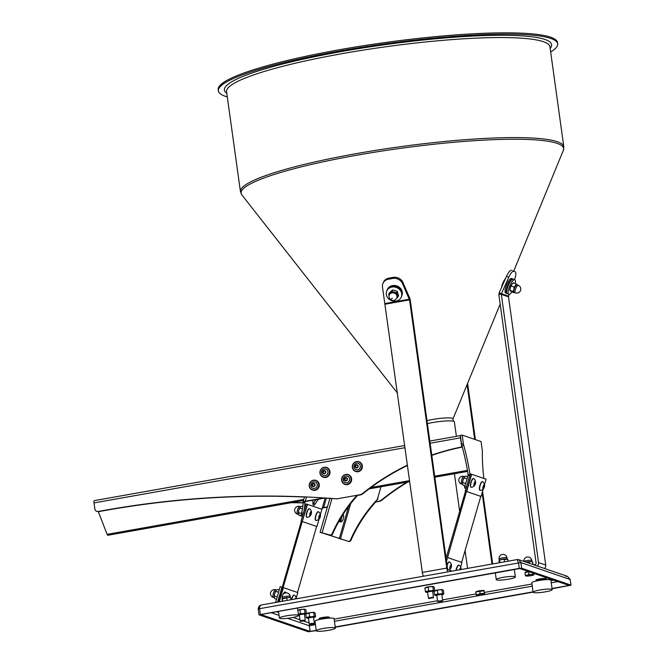<?xml version="1.0" encoding="UTF-8"?>
<svg xmlns="http://www.w3.org/2000/svg" width="665" height="665" viewBox="0 0 665 665"><rect width="100%" height="100%" fill="white"/><g stroke="black" fill="none" stroke-linecap="round" stroke-linejoin="round"><path stroke-width="1" d="M375.891 501.767A137.53 131.379 -71.1 0 0 350.937 540.354A1.928 1.845 108.9 0 1 348.718 541.46L320.231 532.291L329.848 534.984A1.928 1.845 -71.1 0 0 332.068 533.887A137.53 131.379 108.9 0 1 357.038 495.275M348.718 541.46L322.001 532.798L329.848 534.984M332.068 533.887L332.6 534.07A137.53 131.379 108.9 0 1 357.629 495.408M332.6 534.07A1.928 1.845 108.9 0 1 330.389 535.167M348.177 541.268A1.928 1.845 -71.1 0 0 350.397 540.171L350.937 540.354M377.321 500.221L376.781 500.038A137.53 131.379 -71.1 0 0 350.397 540.171M376.781 500.038A3.217 3.067 -71.1 0 0 377.545 498.683L378.086 498.866M380.995 486.772L377.545 498.683M321.76 509.199A12.851 3.799 -74.1 0 1 322.026 508.85L325.135 498.127M312.916 500.188L312.924 503.197A5.785 1.704 105.9 0 0 313.622 505.225A5.785 1.704 105.9 0 0 315.21 503.979L318.269 499.24M304.836 502.549L305.451 501.693L304.279 501.327L302.999 502.424L304.769 502.931A12.851 3.799 -74.1 0 1 303.348 513.297L301.578 512.798A12.851 3.799 105.9 0 0 302.999 502.424L304.429 497.021M302.55 516.032L301.17 515.558L301.17 514.203L302.941 514.702L303.348 513.297M301.17 514.203L301.578 512.798M312.982 504.095A5.785 1.704 105.9 0 0 313.439 503.48L315.9 499.664M305.451 501.693L305.858 501.443L305.326 501.26L323.19 498.085A6.426 6.143 -71.1 0 0 323.872 497.927M304.279 501.327L305.326 501.26L306.565 496.979M324.478 498.085A6.426 6.143 108.9 0 1 323.73 498.268L323.19 498.085M305.858 501.443L323.73 498.268M327.463 506.871L323.032 507.761M323.207 507.777L322.026 508.85M327.371 507.171L324.196 507.727M466.015 488.343L464.669 487.96L464.669 486.605L466.431 486.938M483.879 478.418A68.121 17.805 -100.1 0 1 482.366 451.668A3.217 0.84 79.9 0 0 482.266 450.188L481.061 441.552L462.192 435.085L463.389 443.721A3.217 0.84 79.9 0 0 463.713 445.276L461.876 445.6A68.121 17.805 -100.1 0 1 468.143 474.802L468.118 475.217A68.121 20.116 -74.1 0 1 464.719 486.448M464.669 487.96L465.999 488.418M468.118 475.217L469.889 475.724M461.876 445.6A3.217 0.84 -100.1 0 1 461.552 444.045L463.389 443.721M462.192 435.085L460.355 435.409L461.552 444.045M463.713 445.276A68.121 17.805 -100.1 0 1 469.972 474.477L469.989 474.635M468.143 474.802L470.03 474.494M465.508 491.202L446.398 557.179M275.593 602.465L280.173 586.655L281.943 587.162L277.613 602.108L282.218 587.311L277.945 602.049L301.353 521.285M313.647 503.147A984.541 940.51 -71.1 0 0 312.924 503.122M303.032 502.873A984.541 940.51 -71.1 0 0 291.187 502.715M407.869 482A235.21 224.687 -71.1 0 0 381.926 500.138A6.426 6.143 108.9 0 1 379.1 501.435L375.642 502.05M313.739 503.006A984.541 940.51 -71.1 0 0 312.916 502.981M303.024 502.732A984.541 940.51 -71.1 0 0 292.001 502.574M379.1 501.435L375.052 501.917M378.651 501.277A6.426 6.143 -71.1 0 0 381.469 499.989L381.926 500.138M406.872 482.175A235.21 224.687 -71.1 0 0 381.469 499.989M404.719 445.508L94.28 500.629A2.569 0.673 -100.1 0 0 94.006 502.906L94.837 508.858A3.217 3.067 -71.1 0 0 98.345 511.46A984.541 940.51 108.9 0 1 336.133 498.792A6.426 6.143 -71.1 0 0 337.637 498.717L359.748 494.793A6.426 6.143 -71.1 0 0 362.566 493.505A235.21 224.687 108.9 0 1 407.446 465.118M431.768 455.084A235.21 224.687 108.9 0 1 461.734 446.971L460.463 437.844A2.569 0.673 79.9 0 1 460.446 436.049M98.345 511.46L98.794 511.618A984.541 940.51 108.9 0 1 306.523 497.112M323.489 498.027A984.541 940.51 108.9 0 1 331.976 498.6M98.794 511.618A3.217 3.067 108.9 0 1 97.298 511.51L96.849 511.352M431.809 455.375A235.21 224.687 108.9 0 1 462.183 447.129L462.067 446.273M362.566 493.505L363.015 493.654A235.21 224.687 108.9 0 1 407.487 465.467M363.015 493.654A6.426 6.143 108.9 0 1 360.197 494.951L359.748 494.793M356.781 495.558L360.197 494.951M462.183 447.129L461.734 446.971M98.345 511.668L107.107 534.352A2.569 0.673 79.9 0 0 107.813 535.275L303.406 500.546M447.952 571.867A3.857 1.006 -100.1 0 1 446.764 568.085L409.549 299.873L402.5 283.589A8.354 7.44 -158.1 0 0 392.707 278.46L388.468 279.209A8.354 7.44 -158.1 0 0 382.899 283.539A8.354 7.44 -158.1 0 0 382.5 287.139L422.333 572.415A3.857 1.006 79.9 0 0 423.522 576.206M452.133 571.127L448.019 569.714L447.479 568.326L410.263 300.115A3.857 1.006 79.9 0 0 410.18 299.591L409.515 299.691M382.899 283.539L383.331 282.45A8.354 7.44 21.9 0 1 388.909 278.12L388.468 279.209M392.707 278.46L393.14 277.372L388.909 278.12M393.14 277.372A8.354 7.44 21.9 0 1 402.932 282.5L409.715 298.136L409.283 299.225L385.093 303.523M410.18 299.591L409.715 298.136M467.562 568.384L465.084 550.554M459.656 511.418L454.419 473.738M467.088 384.603L474.685 439.365M482.117 492.881L491.992 564.045M467.603 383.356L475.409 439.615M482.574 491.285L492.657 563.928M544.552 568.509A3.857 3.682 -71.1 0 0 545.732 565.075L508.517 296.864A1.288 1.23 108.9 0 1 508.501 296.69L509.207 294.387M514.519 279.649L514.652 279.283A8.354 2.469 112.2 0 0 515.101 271.694L513.821 271.254A8.354 2.469 112.2 0 0 508.767 277.263L501.443 293.731L499.174 292.808L498.85 294.304A3.857 3.682 -71.1 0 0 498.883 294.836L536.098 563.047A1.288 1.23 108.9 0 1 535.051 564.527L533.663 564.768M508.567 296.174L501.443 293.731L501.31 294.221A1.288 1.23 -71.1 0 0 501.327 294.404L538.542 562.615A3.857 3.682 108.9 0 1 537.362 566.04M512.79 270.755A8.354 2.469 -67.8 0 1 512.831 270.771L515.101 271.694A8.354 2.469 112.2 0 0 515.067 271.677L513.821 271.254M499.174 292.808L506.489 276.341A8.354 2.469 -67.8 0 1 511.543 270.331M498.85 294.304L501.31 294.221M316.274 630.611L308.286 631.75L258.951 614.801L519.29 568.367L518.5 562.698L517.22 559.606L518.75 559.656L517.445 559.556M570.146 579.589L570.994 585.183L552.091 588.741M533.089 592.116L335.268 627.236M570.994 585.183L570.129 579.448L567.428 576.356L565.4 576.131M260.323 614.344L259.541 608.675L258.17 609.123C258.569 606.497 259.683 605.108 261.511 604.967L261.927 604.934C260.198 605.15 259.408 606.397 259.541 608.675L520.87 562.557L518.75 559.656L567.428 576.356L570.204 579.506L520.87 562.557L521.659 568.226L570.911 585.117M521.659 568.226L519.29 568.367M316.232 630.337L310.114 631.426L260.863 614.535L519.831 568.55L569.082 585.449L552.05 588.467M533.056 591.842L335.226 626.97M310.114 631.426L309.333 625.748L315.443 624.668M309.524 624.252L309.333 625.748L287.588 618.292M427.404 423.63A17.032 2.352 -7.9 0 1 432.749 422.533A17.032 2.352 -7.9 0 1 454.378 421.826L456.389 436.331M550.67 52.011A171.262 23.699 172.1 0 0 557.636 43.799L557.461 42.543A171.262 23.699 172.1 0 0 550.595 37.182A171.262 23.699 172.1 0 0 362.009 45.952A171.262 23.699 172.1 0 0 218.187 89.617L218.361 90.881A171.262 23.699 172.1 0 0 225.227 96.242A171.262 23.699 172.1 0 0 227.297 96.882M557.636 43.799A171.262 23.699 172.1 0 0 550.77 38.445A171.262 23.699 172.1 0 0 362.184 47.215A171.262 23.699 172.1 0 0 218.361 90.881M453.314 421.178L452.99 418.8A16.068 2.219 172.1 0 0 452.341 418.302A16.068 2.219 172.1 0 0 426.988 420.646A16.068 2.219 172.1 0 1 452.341 418.302A16.068 2.219 172.1 0 1 452.433 418.335A16.068 2.219 172.1 0 1 452.956 418.983M320.372 514.61L321.926 509.257L306.066 503.904L301.062 521.185M465.217 491.102L470.23 473.821L486.082 479.174L484.536 484.527M296.233 597.926L297.779 592.573L283.107 587.561L278.959 601.867L307.247 504.245L302.243 521.518L316.914 526.539L319.075 519.082M283.398 587.644L279.3 601.808M307.546 504.328L302.243 521.518M302.533 521.609L316.914 526.539M455.99 570.188A2.735 0.806 -74.1 0 1 456.248 569.024A2.735 0.806 -74.1 0 1 456.622 567.976M446.498 561.235L447.562 557.561L461.942 562.49L460.612 567.079M483.239 488.999L481.078 496.456L466.398 491.435L471.41 474.153L447.562 557.561M481.078 496.456L466.697 491.518L471.701 474.245M297.488 592.473L316.623 526.456M480.778 496.373L461.651 562.39M314.977 621.31A9.643 1.33 -7.9 0 1 314.977 621.276A9.643 1.33 -7.9 0 1 314.977 621.251A9.643 1.33 -7.9 0 1 324.445 618.616A9.643 1.33 -7.9 0 1 334.071 618.633A9.643 1.33 -7.9 0 1 334.071 618.658M335.384 628.117A9.643 1.33 -7.9 0 1 325.916 630.744A9.643 1.33 -7.9 0 1 316.291 630.736A9.643 1.33 -7.9 0 1 316.282 630.703A9.643 1.33 -7.9 0 1 325.759 628.076A9.643 1.33 -7.9 0 1 335.384 628.084A9.643 1.33 -7.9 0 1 335.384 628.117M298.535 615.474A9.643 1.33 -7.9 0 1 289.067 618.109A9.643 1.33 -7.9 0 1 279.433 618.101A9.643 1.33 -7.9 0 1 279.433 618.068A9.643 1.33 -7.9 0 1 288.909 615.441A9.643 1.33 -7.9 0 1 298.535 615.449A9.643 1.33 -7.9 0 1 298.535 615.474L297.504 608.026M531.801 582.814A9.643 1.33 -7.9 0 1 531.792 582.781A9.643 1.33 -7.9 0 1 531.792 582.756A9.643 1.33 -7.9 0 1 541.268 580.121A9.643 1.33 -7.9 0 1 550.894 580.129A9.643 1.33 -7.9 0 1 550.894 580.163M552.208 589.622A9.643 1.33 -7.9 0 1 542.731 592.249A9.643 1.33 -7.9 0 1 533.106 592.241A9.643 1.33 -7.9 0 1 533.106 592.207A9.643 1.33 -7.9 0 1 542.582 589.581A9.643 1.33 -7.9 0 1 552.208 589.589A9.643 1.33 -7.9 0 1 552.208 589.622L550.894 580.129M322.949 618.45A5.137 0.715 -7.9 0 1 329.391 618.134A5.137 0.715 -7.9 0 0 322.949 618.45A5.137 0.715 -7.9 0 0 319.341 619.531A5.137 0.715 -7.9 0 1 322.949 618.45M319.275 619.547L319.15 618.641A5.137 0.715 -7.9 0 1 322.808 617.444A5.137 0.715 -7.9 0 1 329.333 617.228L329.458 618.134M539.764 579.955A5.137 0.715 -7.9 0 1 546.214 579.639A5.137 0.715 -7.9 0 0 539.764 579.955A5.137 0.715 -7.9 0 0 536.165 581.035A5.137 0.715 -7.9 0 1 539.764 579.955M536.098 581.044L535.973 580.146A5.137 0.715 -7.9 0 1 539.623 578.949A5.137 0.715 -7.9 0 1 546.156 578.733L546.281 579.631M304.312 613.92L299.383 614.768M304.437 614.427A4.181 0.582 172.1 0 0 304.828 614.327A4.181 0.582 172.1 0 0 305.867 613.911A4.181 0.582 172.1 0 0 305.8 613.629L306.424 613.496L305.933 609.938L305.202 609.34A4.181 0.582 172.1 0 0 302.209 609.348L304.578 609.473L305.077 613.03L302.799 613.637A4.181 0.582 172.1 0 0 298.834 614.335A4.181 0.582 172.1 0 0 298.402 614.477M305.202 609.34A4.181 0.582 -7.9 0 1 305.227 609.348A4.181 0.582 -7.9 0 1 305.235 609.356L304.578 609.473M297.804 610.187A4.181 0.582 -7.9 0 1 298.236 610.054A4.181 0.582 -7.9 0 1 302.209 609.348L299.94 609.946L300.43 613.504L302.799 613.637A4.181 0.582 172.1 0 1 305.8 613.629L305.077 613.03M298.485 615.133A4.181 0.582 172.1 0 0 299.341 615.142M298.394 614.435L300.43 613.504M297.804 610.204L299.94 609.946M306.424 613.496L305.8 613.629M313.481 617.062L308.552 617.91M313.606 617.577A4.181 0.582 172.1 0 0 313.996 617.469A4.181 0.582 172.1 0 0 315.027 617.062A4.181 0.582 172.1 0 0 314.969 616.771L315.592 616.638L315.094 613.08L314.37 612.482A4.181 0.582 172.1 0 0 311.378 612.49L313.747 612.623L314.237 616.172L311.968 616.779A4.181 0.582 172.1 0 0 308.003 617.486A4.181 0.582 172.1 0 0 307.006 618.176A4.181 0.582 172.1 0 0 307.031 618.184A4.181 0.582 172.1 0 0 308.51 618.284M306.274 613.712A4.181 0.582 -7.9 0 1 306.365 613.612A4.181 0.582 -7.9 0 1 307.405 613.197A4.181 0.582 -7.9 0 1 311.378 612.49L309.1 613.097L309.599 616.646L311.968 616.779A4.181 0.582 172.1 0 1 314.969 616.771L314.237 616.172M306.432 613.895L305.809 614.028L306.299 617.586L309.599 616.646M305.809 614.028L309.1 613.097M315.592 616.638L314.969 616.771M314.37 612.482L313.747 612.623M307.031 618.184L306.299 617.586M432.574 591.143L427.645 591.991M432.699 591.659A4.181 0.582 172.1 0 0 433.09 591.559A4.181 0.582 172.1 0 0 434.12 591.143A4.181 0.582 172.1 0 0 434.062 590.852L434.686 590.72L434.187 587.17L433.464 586.572A4.181 0.582 172.1 0 0 430.471 586.572L432.84 586.705L433.331 590.262L431.061 590.861A4.181 0.582 172.1 0 0 427.096 591.567A4.181 0.582 172.1 0 0 426.09 592.257A4.181 0.582 172.1 0 0 426.115 592.266A4.181 0.582 172.1 0 0 427.603 592.365M433.464 586.572A4.181 0.582 -7.9 0 1 433.489 586.58A4.181 0.582 -7.9 0 1 433.497 586.58L432.84 586.705M425.367 587.793A4.181 0.582 -7.9 0 1 425.459 587.694A4.181 0.582 -7.9 0 1 426.498 587.278A4.181 0.582 -7.9 0 1 430.471 586.572L428.194 587.178L428.692 590.728L431.061 590.861A4.181 0.582 172.1 0 1 434.062 590.852L433.331 590.262M425.525 587.976L424.902 588.109L425.392 591.667L428.692 590.728M424.902 588.109L428.194 587.178M434.686 590.72L434.062 590.852M426.09 592.257L425.392 591.667M441.743 594.286L436.814 595.142M441.868 594.801A4.181 0.582 172.1 0 0 442.25 594.701A4.181 0.582 172.1 0 0 443.289 594.286A4.181 0.582 172.1 0 0 443.231 594.003L443.854 593.862L443.356 590.312L442.632 589.714A4.181 0.582 -7.9 0 1 442.657 589.722A4.181 0.582 172.1 0 0 439.632 589.722L442.009 589.847L442.499 593.404L440.23 594.003A4.181 0.582 172.1 0 0 436.257 594.71A4.181 0.582 172.1 0 0 435.259 595.399A4.181 0.582 172.1 0 0 435.284 595.408A4.181 0.582 172.1 0 0 436.772 595.508M442.009 589.847L442.632 589.714A4.181 0.582 -7.9 0 1 442.666 589.722M434.536 590.936A4.181 0.582 -7.9 0 1 434.627 590.836A4.181 0.582 -7.9 0 1 435.666 590.42A4.181 0.582 -7.9 0 1 439.632 589.722L437.362 590.321L437.861 593.878L440.23 594.003A4.181 0.582 172.1 0 1 443.231 594.003L442.499 593.404M434.694 591.119L434.07 591.26L434.561 594.809L437.861 593.878M434.07 591.26L437.362 590.321M443.854 593.862L443.231 594.003M435.284 595.408L434.561 594.809M505.757 293.082A7.872 2.328 -67.8 0 1 505.724 293.066A7.872 2.328 -67.8 0 1 506.514 284.961A7.872 2.328 -67.8 0 1 511.626 278.477A7.872 2.328 -67.8 0 1 511.668 278.485A7.872 2.328 -67.8 0 1 511.701 278.502M401.926 290.746A7.872 7.007 21.9 0 1 401.918 295.493L401.702 296.041A7.872 7.007 21.9 0 1 401.643 296.174L401.702 296.041A7.872 7.007 21.9 0 0 401.71 291.295A7.872 7.007 21.9 0 0 394.412 286A7.872 7.007 21.9 0 0 387.088 290.181L387.304 289.632A7.872 7.007 21.9 0 1 394.628 285.46A7.872 7.007 21.9 0 1 401.926 290.746M476.015 591.908A4.181 0.582 -7.9 0 1 475.999 591.867A4.181 0.582 -7.9 0 1 479.889 590.736A4.181 0.582 -7.9 0 1 484.253 590.67A4.181 0.582 -7.9 0 1 484.27 590.711A4.181 0.582 -7.9 0 1 484.261 590.761M476.198 594.577L476.481 595.25A4.181 0.582 -7.9 0 1 478.185 594.485L476.198 594.577L475.832 591.983L484.07 590.744L484.719 594.011A4.181 0.582 -7.9 0 1 484.627 594.211A4.181 0.582 -7.9 0 1 483.006 594.776A4.181 0.582 -7.9 0 1 478.883 595.391A4.181 0.582 172.1 0 1 476.597 595.325L476.539 595.3M482.308 593.87A4.181 0.582 -7.9 0 1 484.719 594.011L484.428 593.346L480.08 593.654L478.185 594.485A4.181 0.582 -7.9 0 1 482.308 593.87M484.07 590.744L484.428 593.346M479.723 591.06L480.08 593.654M515.358 576.979A9.643 1.33 -7.9 0 1 505.882 579.614A9.643 1.33 -7.9 0 1 496.256 579.597A9.643 1.33 -7.9 0 1 496.256 579.572A9.643 1.33 -7.9 0 1 505.724 576.937A9.643 1.33 -7.9 0 1 515.35 576.954A9.643 1.33 -7.9 0 1 515.358 576.979M525.234 572.607L525.217 572.507A4.181 0.582 -7.9 0 1 528.392 571.493M528.625 571.75L528.991 574.344L531.277 574.527A4.181 0.582 -7.9 0 1 533.904 574.618L533.463 573.978L531.277 574.527A4.181 0.582 172.1 0 0 527.195 575.175L525.3 575.275L524.934 572.681L529.041 571.717M534.095 573.446L533.904 574.618A4.181 0.582 -7.9 0 1 533.854 574.851A4.181 0.582 -7.9 0 1 532.449 575.366A4.181 0.582 -7.9 0 1 528.367 576.015A4.181 0.582 -7.9 0 1 525.824 575.965A4.181 0.582 -7.9 0 1 525.741 575.923A4.181 0.582 -7.9 0 1 527.195 575.175L528.991 574.344M525.3 575.275L525.741 575.923M533.355 573.188L533.463 573.978M341.311 518.791A3.234 0.956 -74.1 0 1 343.514 515.55A3.234 0.956 -74.1 0 1 343.473 518.052A3.234 0.956 -74.1 0 1 341.835 521.468A3.234 0.956 -74.1 0 1 341.311 518.791M341.835 521.468L341.153 521.884A3.857 1.139 -74.1 0 1 340.763 521.975A3.857 1.139 -74.1 0 1 340.538 518.7A3.857 1.139 -74.1 0 1 340.58 518.509M342.982 514.602A3.857 1.139 -74.1 0 1 343.165 514.835L343.514 515.55M514.311 292.409A4.181 1.23 -67.8 0 1 513.779 292.301A4.181 1.23 -67.8 0 1 513.887 289.491L512.939 291.544L509.905 290.306A4.181 1.23 -67.8 0 1 509.88 290.073A4.181 1.23 -67.8 0 1 510.196 287.987A4.181 1.23 -67.8 0 1 511.934 284.246A4.181 1.23 -67.8 0 1 512.54 283.539A4.181 1.23 -67.8 0 1 512.599 283.481M517.428 285.302L516.422 284.055L514.178 287.172L513.887 289.491A4.181 1.23 -67.8 0 1 515.633 285.75A4.181 1.23 -67.8 0 1 517.254 284.82A4.181 1.23 -67.8 0 1 517.345 284.969M512.939 291.544L513.954 292.791L514.394 292.442M516.422 284.055L513.388 282.816L511.934 284.246L511.144 285.933L514.178 287.172M513.954 292.791L510.08 290.796L510.196 287.987L511.144 285.933M510.08 290.796L509.905 290.306M401.494 292.733A7.872 7.007 -158.1 0 0 394.303 286.981A7.872 7.007 -158.1 0 0 386.706 291.129A7.872 7.007 -158.1 0 0 386.531 295.393A7.872 7.007 -158.1 0 0 393.722 301.145A7.872 7.007 -158.1 0 0 401.319 296.989A7.872 7.007 -158.1 0 0 401.494 292.733M401.319 296.989L401.585 296.316A7.872 7.007 -158.1 0 0 401.76 292.051A7.872 7.007 -158.1 0 0 394.569 286.299A7.872 7.007 -158.1 0 0 386.972 290.455L386.706 291.129M515.284 283.598A7.872 2.328 112.2 0 0 515.417 282.766A7.872 2.328 112.2 0 0 514.793 279.766A7.872 2.328 112.2 0 0 511.044 283.315A7.872 2.328 112.2 0 0 508.226 291.337A7.872 2.328 112.2 0 0 508.85 294.346A7.872 2.328 112.2 0 0 511.884 291.952M514.793 279.766L513.372 279.184A7.872 2.328 112.2 0 0 509.623 282.741A7.872 2.328 112.2 0 0 506.805 290.763A7.872 2.328 112.2 0 0 507.428 293.764L508.85 294.346M389.191 295.351A4.181 3.716 21.9 0 1 390.313 293.007A4.181 3.716 21.9 0 1 394.262 292.234A4.181 3.716 21.9 0 1 397.246 295.052A4.181 3.716 21.9 0 1 396.598 298.327M396.282 298.643L397.986 297.031L396.639 292.75L392.018 291.395L388.742 294.312L389.1 295.742M388.742 294.312L389.324 292.858L392.599 289.94L394.968 290.464L397.221 291.303L398.568 295.576L397.986 297.031M392.018 291.395L392.599 289.94M396.639 292.75L397.221 291.303M346.041 480.704L344.719 480.196L344.52 478.733L345.642 477.794L346.964 478.301L347.163 479.756L346.041 480.704L345.093 480.321L344.994 479.59A1.288 1.23 -71.1 0 0 346.108 480.654M345.31 482.632A3.375 3.225 -71.1 0 0 349.64 478.883A3.375 3.225 -71.1 0 0 347.529 476.265A3.375 3.225 -71.1 0 0 347.496 476.248M345.908 476.115A3.375 3.225 -71.1 0 0 345.276 482.624A3.375 3.225 -71.1 0 0 349.574 478.858A3.375 3.225 -71.1 0 0 345.908 476.115M345.617 477.595A1.687 1.613 -71.1 0 0 344.237 479.531A1.687 1.613 -71.1 0 0 346.074 480.903A1.687 1.613 -71.1 0 0 347.446 478.966A1.687 1.613 -71.1 0 0 345.617 477.595M344.894 478.867L345.451 478.393A1.288 1.23 -71.1 0 0 344.994 479.59L344.52 478.733M346.498 478.127A1.288 1.23 -71.1 0 0 345.451 478.393L346 477.936M356.773 467.819L355.451 467.304L355.251 465.849L356.365 464.91L357.695 465.417L357.895 466.872L356.773 467.819L355.825 467.437L355.725 466.705A1.288 1.23 -71.1 0 0 356.831 467.769M356.033 469.748A3.375 3.225 -71.1 0 0 360.372 465.999A3.375 3.225 -71.1 0 0 358.227 463.364M356.64 463.231A3.375 3.225 -71.1 0 0 355.999 469.731A3.375 3.225 -71.1 0 0 360.305 465.974A3.375 3.225 -71.1 0 0 356.64 463.231M356.34 464.71A1.687 1.613 -71.1 0 0 354.969 466.647A1.687 1.613 -71.1 0 0 356.797 468.019A1.687 1.613 -71.1 0 0 358.177 466.082A1.687 1.613 -71.1 0 0 356.34 464.71M355.625 465.982L356.182 465.508A1.288 1.23 -71.1 0 0 355.725 466.705L355.251 465.849M357.221 465.234A1.288 1.23 -71.1 0 0 356.182 465.508L356.731 465.043M313.672 486.456L312.351 485.94L312.151 484.486L313.273 483.538L314.595 484.054L314.794 485.508L313.672 486.456L312.725 486.065L312.625 485.342A1.288 1.23 -71.1 0 0 313.739 486.398M312.941 488.376A3.375 3.225 -71.1 0 0 317.272 484.627A3.375 3.225 -71.1 0 0 315.127 482M313.539 481.867A3.375 3.225 -71.1 0 0 312.899 488.368A3.375 3.225 -71.1 0 0 317.205 484.61A3.375 3.225 -71.1 0 0 313.539 481.867M313.24 483.339A1.687 1.613 -71.1 0 0 311.868 485.284A1.687 1.613 -71.1 0 0 313.705 486.647A1.687 1.613 -71.1 0 0 315.077 484.71A1.687 1.613 -71.1 0 0 313.24 483.339M312.525 484.61L313.082 484.137A1.288 1.23 -71.1 0 0 312.625 485.342L312.151 484.486M314.121 483.871A1.288 1.23 -71.1 0 0 313.082 484.137L313.631 483.679M324.404 473.563L323.082 473.056L322.874 471.601L323.996 470.654L325.318 471.161L325.526 472.624L324.404 473.563L323.456 473.181L323.356 472.458A1.288 1.23 -71.1 0 0 324.462 473.513M323.697 475.508L323.631 475.483A3.375 3.225 -71.1 0 0 327.928 471.718A3.375 3.225 -71.1 0 0 324.262 468.983A3.375 3.225 -71.1 0 0 323.631 475.483A3.375 3.225 -71.1 0 0 328.003 471.743A3.375 3.225 -71.1 0 0 325.892 469.124A3.375 3.225 -71.1 0 0 325.858 469.108M323.971 470.454A1.687 1.613 -71.1 0 0 322.6 472.391A1.687 1.613 -71.1 0 0 324.429 473.763A1.687 1.613 -71.1 0 0 325.8 471.826A1.687 1.613 -71.1 0 0 323.971 470.454M323.248 471.726L323.813 471.252A1.288 1.23 -71.1 0 0 323.356 472.458L322.874 471.601M324.853 470.986A1.288 1.23 -71.1 0 0 323.813 471.252L324.362 470.795M290.206 596.33A4.015 4.015 0 0 0 284.911 593.089A4.015 4.015 0 0 0 282.243 597.436A4.015 0.557 172.1 0 1 282.916 597.02A4.015 0.557 172.1 0 1 288.435 596.114A4.015 0.557 172.1 0 1 290.206 596.33L290.381 597.594A4.181 0.582 172.1 0 0 288.718 597.502A4.181 0.582 172.1 0 0 284.587 598.026A4.181 0.582 172.1 0 0 282.384 598.716A4.181 0.582 172.1 0 0 282.351 598.749L282.384 598.716M282.425 601.251L282.293 598.824L288.718 597.502L290.555 597.777M282.293 598.824L282.825 601.185M290.755 597.785L291.029 599.73M286.781 597.951L287.13 600.42M507.727 559.298L507.237 559.107A4.181 0.582 172.1 0 0 505.957 558.999A4.181 0.582 172.1 0 0 501.892 559.44A4.181 0.582 172.1 0 0 499.207 560.221A4.181 0.582 172.1 0 0 499.207 560.229L499.207 560.229M499.024 562.798L499.182 560.246L501.892 559.44L507.811 559.34L507.304 559.365L507.811 559.34L508.068 561.194M499.182 560.246L499.681 560.221L500.022 562.623M504.203 559.39L504.536 561.817M449.74 562.141A4.497 1.33 105.9 0 0 449.615 562.008A4.497 1.33 105.9 0 0 449.498 561.942A4.497 1.33 105.9 0 0 449.482 561.942A4.497 1.33 105.9 0 0 447.088 565.499M449.997 569.099A2.253 0.665 105.9 0 0 450.488 568.808A2.253 0.665 105.9 0 0 451.493 565.283A2.253 0.665 105.9 0 0 451.244 564.785A2.253 0.665 105.9 0 0 449.989 566.721A2.253 0.665 105.9 0 0 449.997 569.099M449.914 567.677L451.136 565.159L450.812 567.985L450.105 568.725L449.914 567.677M449.365 561.925A4.497 1.33 105.9 0 0 449.257 561.875A4.497 1.33 105.9 0 0 447.013 564.984M450.413 565.948L451.327 566.206M449.922 567.735L450.812 567.985M458.883 565.159A4.497 1.33 105.9 0 0 458.775 565.109A4.497 1.33 105.9 0 0 456.281 569.007A4.497 1.33 105.9 0 0 455.941 570.445M459.257 565.375A4.497 1.33 105.9 0 0 459.133 565.242A4.497 1.33 105.9 0 0 459.016 565.175A4.497 1.33 105.9 0 0 456.506 569.065A4.497 1.33 105.9 0 0 456.19 570.404M460.961 569.556A2.253 0.665 105.9 0 0 461.011 568.517A2.253 0.665 105.9 0 0 460.762 568.018A2.253 0.665 105.9 0 0 459.557 569.805M459.764 569.772L460.654 568.392L460.803 569.581M459.931 569.182L460.845 569.439M482.491 481.684A4.497 1.33 105.9 0 0 482.383 481.635A4.497 1.33 105.9 0 0 479.897 485.533A4.497 1.33 105.9 0 0 479.922 490.288A4.497 1.33 105.9 0 0 480.039 490.305M482.873 481.901A4.497 1.33 105.9 0 0 482.748 481.768A4.497 1.33 105.9 0 0 482.632 481.709A4.497 1.33 105.9 0 0 480.122 485.591A4.497 1.33 105.9 0 0 480.122 490.346A4.497 1.33 105.9 0 0 480.147 490.354A4.497 1.33 105.9 0 0 480.296 490.371A4.497 1.33 105.9 0 0 480.537 490.296M483.123 488.866A2.253 0.665 105.9 0 0 483.621 488.567A2.253 0.665 105.9 0 0 484.627 485.051A2.253 0.665 105.9 0 0 484.378 484.544A2.253 0.665 105.9 0 0 483.123 486.489A2.253 0.665 105.9 0 0 483.123 488.866M483.048 487.437L484.27 484.918L483.945 487.744L483.239 488.484L483.048 487.437M483.546 485.708L484.461 485.965M483.056 487.495L483.945 487.744M473.505 478.601A4.497 1.33 105.9 0 0 473.397 478.551A4.497 1.33 105.9 0 0 470.903 482.449A4.497 1.33 105.9 0 0 470.936 487.204A4.497 1.33 105.9 0 0 471.053 487.221M473.887 478.817A4.497 1.33 105.9 0 0 473.754 478.684A4.497 1.33 105.9 0 0 473.638 478.625A4.497 1.33 105.9 0 0 473.621 478.617A4.497 1.33 105.9 0 0 471.128 482.516A4.497 1.33 105.9 0 0 471.136 487.262A4.497 1.33 105.9 0 0 471.161 487.27A4.497 1.33 105.9 0 0 471.31 487.287A4.497 1.33 105.9 0 0 471.543 487.212M474.137 485.783A2.253 0.665 105.9 0 0 474.635 485.483A2.253 0.665 105.9 0 0 475.633 481.967A2.253 0.665 105.9 0 0 475.392 481.46A2.253 0.665 105.9 0 0 474.137 483.405A2.253 0.665 105.9 0 0 474.137 485.783M474.054 484.361L475.284 481.842L474.951 484.669L474.245 485.4L474.054 484.361M474.561 482.624L475.475 482.881M474.07 484.411L474.951 484.669M464.918 485.832L463.131 485.325L462.541 483.871L462.965 480.196L464.469 477.013A4.181 1.23 105.9 0 0 464.469 477.021A4.181 1.23 105.9 0 0 462.965 480.196A4.181 1.23 105.9 0 0 462.532 483.804A4.181 1.23 105.9 0 0 462.541 483.871L462.532 483.804M464.561 476.921L465.816 476.057L467.736 476.606M463.979 477.977L467.088 478.858M462.64 482.607L465.675 483.472M352.525 467.387A4.888 4.663 -71.1 0 0 357.828 471.36A4.888 4.663 -71.1 0 0 361.81 465.741A4.888 4.663 -71.1 0 0 356.498 461.776A4.888 4.663 -71.1 0 0 352.525 467.387M362.126 465.724A5.137 4.913 108.9 0 1 355.567 471.452A5.137 4.913 108.9 0 1 352.35 467.462A5.137 4.913 108.9 0 1 358.901 461.726A5.137 4.913 108.9 0 1 362.126 465.724M359.009 461.768A5.137 4.913 108.9 0 1 362.342 465.799A5.137 4.913 108.9 0 1 355.675 471.493M341.793 480.28A4.888 4.663 -71.1 0 0 347.105 484.245A4.888 4.663 -71.1 0 0 351.078 478.625A4.888 4.663 -71.1 0 0 345.775 474.66A4.888 4.663 -71.1 0 0 341.793 480.28M351.394 478.609A5.137 4.913 108.9 0 1 344.844 484.336A5.137 4.913 108.9 0 1 341.619 480.346A5.137 4.913 108.9 0 1 348.177 474.611A5.137 4.913 108.9 0 1 351.394 478.609M348.285 474.652A5.137 4.913 108.9 0 1 351.61 478.684A5.137 4.913 108.9 0 1 344.952 484.378M282.425 598.7L282.243 597.436A4.497 1.33 105.9 0 0 282.284 600.271M282.359 598.242A4.497 1.33 105.9 0 0 282.317 598.774M285.584 592.224A4.497 1.33 105.9 0 0 285.451 592.091A4.497 1.33 105.9 0 0 285.335 592.025A4.497 1.33 105.9 0 0 285.318 592.025A4.497 1.33 105.9 0 0 283.614 593.828M285.202 592.008A4.497 1.33 105.9 0 0 285.094 591.958A4.497 1.33 105.9 0 0 283.149 594.294M294.188 595.092A4.497 1.33 105.9 0 0 294.08 595.042A4.497 1.33 105.9 0 0 291.594 598.932A4.497 1.33 105.9 0 0 291.403 599.664M294.57 595.308A4.497 1.33 105.9 0 0 294.445 595.175A4.497 1.33 105.9 0 0 294.329 595.109A4.497 1.33 105.9 0 0 294.304 595.109A4.497 1.33 105.9 0 0 291.819 598.999A4.497 1.33 105.9 0 0 291.652 599.614M296.332 598.783A2.253 0.665 105.9 0 0 296.324 598.45A2.253 0.665 105.9 0 0 296.075 597.943A2.253 0.665 105.9 0 0 295.144 598.999M295.351 598.957L295.967 598.325L296.058 598.832M276.175 590.412A4.181 1.23 105.9 0 0 276.166 590.42A4.181 1.23 105.9 0 0 274.662 593.596A4.181 1.23 105.9 0 0 274.229 597.212A4.181 1.23 105.9 0 0 274.238 597.27L274.229 597.212M276.532 599.215L274.828 598.724L274.238 597.27L274.662 593.596L276.258 590.321L277.513 589.464L279.217 589.946M275.676 591.376L278.569 592.199M274.337 596.015L277.222 596.837M309.341 508.683A4.497 1.33 105.9 0 0 309.233 508.634A4.497 1.33 105.9 0 0 306.748 512.532A4.497 1.33 105.9 0 0 306.773 517.287A4.497 1.33 105.9 0 0 306.889 517.304M309.724 508.9A4.497 1.33 105.9 0 0 309.599 508.767A4.497 1.33 105.9 0 0 309.483 508.708A4.497 1.33 105.9 0 0 309.458 508.7A4.497 1.33 105.9 0 0 306.972 512.599A4.497 1.33 105.9 0 0 306.981 517.345A4.497 1.33 105.9 0 0 306.997 517.353A4.497 1.33 105.9 0 0 307.147 517.37A4.497 1.33 105.9 0 0 307.388 517.295M309.981 515.865A2.253 0.665 105.9 0 0 310.472 515.566A2.253 0.665 105.9 0 0 311.478 512.05A2.253 0.665 105.9 0 0 311.228 511.543A2.253 0.665 105.9 0 0 309.973 513.488A2.253 0.665 105.9 0 0 309.981 515.865M309.898 514.444L311.12 511.925L310.796 514.752L310.09 515.483L309.898 514.444M310.397 512.707L311.311 512.964M309.907 514.494L310.796 514.752M302.093 515.874A5.137 1.521 105.9 0 0 302.259 516.414A5.137 1.521 105.9 0 0 302.384 516.614M300.314 507.087A4.181 1.23 105.9 0 0 300.306 507.104A4.181 1.23 105.9 0 0 298.809 510.279A4.181 1.23 105.9 0 0 298.369 513.887A4.181 1.23 105.9 0 0 298.385 513.954L298.369 513.887M302.159 516.206L298.976 515.408L298.477 512.69L298.809 510.279L300.397 507.004L301.661 506.14L302.874 506.489M299.824 508.06L302.517 508.825M298.477 512.69L301.37 513.513M318.336 511.767A4.497 1.33 105.9 0 0 318.227 511.718A4.497 1.33 105.9 0 0 315.734 515.616A4.497 1.33 105.9 0 0 315.759 520.371A4.497 1.33 105.9 0 0 315.875 520.387M318.71 511.983A4.497 1.33 105.9 0 0 318.585 511.851A4.497 1.33 105.9 0 0 318.469 511.792A4.497 1.33 105.9 0 0 315.958 515.683A4.497 1.33 105.9 0 0 315.966 520.429A4.497 1.33 105.9 0 0 315.983 520.437A4.497 1.33 105.9 0 0 316.141 520.454A4.497 1.33 105.9 0 0 316.374 520.379M318.967 518.949A2.253 0.665 105.9 0 0 319.458 518.65A2.253 0.665 105.9 0 0 320.464 515.134A2.253 0.665 105.9 0 0 320.214 514.627A2.253 0.665 105.9 0 0 318.959 516.572A2.253 0.665 105.9 0 0 318.967 518.949M318.884 517.52L320.106 515.001L319.782 517.836L319.075 518.567L318.884 517.52M319.383 515.791L320.297 516.048M318.892 517.578L319.782 517.836M325.31 477.129A4.888 4.663 -71.1 0 0 329.458 471.643A4.888 4.663 -71.1 0 0 324.279 467.495A4.888 4.663 -71.1 0 0 320.131 472.981A4.888 4.663 -71.1 0 0 325.31 477.129M324.329 467.271A5.137 4.913 108.9 0 1 329.765 472.798A5.137 4.913 108.9 0 1 323.198 477.204A5.137 4.913 108.9 0 1 324.329 467.271M326.64 467.512A5.137 4.913 108.9 0 1 325.617 477.478A5.137 4.913 108.9 0 1 323.306 477.237M312.409 480.704A4.888 4.663 -71.1 0 0 309.682 487.046A4.888 4.663 -71.1 0 0 315.725 489.698A4.888 4.663 -71.1 0 0 318.452 483.355A4.888 4.663 -71.1 0 0 312.409 480.704M315.883 489.955A5.137 4.913 108.9 0 1 309.2 485.408A5.137 4.913 108.9 0 1 315.809 480.363A5.137 4.913 108.9 0 1 315.883 489.955M315.917 480.396A5.137 4.913 108.9 0 1 316.099 490.03A5.137 4.913 108.9 0 1 312.575 490.122M532.15 561.792A4.181 0.582 172.1 0 0 532.033 561.717A4.181 0.582 172.1 0 0 530.894 561.601A4.181 0.582 172.1 0 0 526.871 562.008A4.181 0.582 172.1 0 0 526.065 562.166M526.123 562.183L530.894 561.601L532.673 561.958L532.058 562L532.673 561.958L533.031 564.552M529.207 561.967L529.398 563.313M302.159 620.811L304.844 620.769L300.68 621.343L302.159 620.811M300.68 621.343L300.148 620.935L301.976 620.337L305.243 620.229L304.844 620.769M311.328 623.953L314.013 623.911L309.84 624.493L311.328 623.953M309.84 624.493L309.316 624.078L311.145 623.479L314.412 623.371L314.013 623.911M438.268 601.526L442.275 601.135L438.268 601.526M438.102 601.717L437.803 601.118L442.674 600.595L442.275 601.135M432.225 597.835L428.933 598.575L432.225 597.835M428.933 598.575L428.41 598.159L432.416 597.311L433.505 597.453L433.106 597.993M348.626 506.381L339.258 538.717M332.01 498.484L322.076 532.773M350.654 503.696L340.413 539.057M304.769 502.931L304.977 502.208M302.575 515.957L301.17 515.558M313.439 503.48L315.21 503.979M323.656 507.545L326.365 498.21M94.006 502.906L405.027 447.686M430.122 443.231L460.463 437.844M107.107 534.352L303.73 499.44M371.02 487.495L409.598 480.645M434.694 476.19L467.42 470.379M336.581 498.95L336.133 498.792M422.333 572.415L446.764 568.085M385.118 304.204L409.549 299.873M402.932 282.5L402.5 283.589M538.542 562.615L545.732 565.075M501.327 294.404L508.517 296.864M508.767 277.263L506.489 276.341M258.951 614.801L258.244 609.182M334.445 621.293L532.266 586.173M551.26 582.798L557.91 581.617M271.245 612.689L279.059 615.366M553.654 580.154L550.961 580.628M531.967 584.003L484.685 592.399M476.107 593.92L442.566 599.88M437.504 600.778L334.138 619.123M315.144 622.498L314.312 622.648M309.159 622.939L303.855 621.118M299.99 619.797L293.099 617.428M278.66 612.473L276.54 611.75M563.346 150.323A162.809 22.527 172.1 0 0 557.087 143.357A162.809 22.527 172.1 0 0 371.427 152.726A162.809 22.527 172.1 0 0 241.869 194.928L240.456 191.695A163.233 22.585 -7.9 0 1 377.537 150.074A163.233 22.585 -7.9 0 1 557.27 141.712A163.233 22.585 -7.9 0 1 563.82 146.824L563.346 150.323L513.712 271.129M226.79 93.225A165.161 22.851 -7.9 0 1 350.821 49.933A165.161 22.851 -7.9 0 1 544.968 39.476A165.161 22.851 -7.9 0 1 550.163 48.354M563.82 146.824L549.947 46.799A163.233 22.585 172.1 0 0 543.396 41.687A163.233 22.585 172.1 0 0 363.664 50.05A163.233 22.585 172.1 0 0 226.574 91.67L240.456 191.695M501.476 287.613A7.232 2.136 -67.8 0 1 505.525 278.519M504.793 280.165A7.872 2.328 112.2 0 0 502.391 285.568M506.896 293.548A7.872 2.328 -67.8 0 1 506.863 293.531A7.872 2.328 -67.8 0 1 507.653 285.426A7.872 2.328 -67.8 0 1 512.765 278.934A7.872 2.328 -67.8 0 1 512.798 278.951L511.668 278.485M517.254 284.986A4.015 1.189 112.2 0 0 517.104 284.869A4.015 1.189 112.2 0 0 514.61 287.837A4.015 1.189 112.2 0 0 513.912 292.184A4.015 1.189 112.2 0 0 514.07 292.309A4.015 1.189 112.2 0 0 514.261 292.326M514.22 292.367A4.09 1.205 -67.8 0 1 513.812 292.226A4.09 1.205 -67.8 0 1 514.66 287.496A4.09 1.205 -67.8 0 1 517.22 284.894A4.09 1.205 -67.8 0 1 517.245 284.928M514.07 292.309L515.284 292.8A4.015 1.189 -67.8 0 1 515.126 292.675A4.015 1.189 -67.8 0 1 515.957 288.036A4.015 1.189 -67.8 0 1 518.309 285.36L517.104 284.869M397.013 297.355A4.015 3.574 -158.1 0 0 395.359 292.924A4.015 3.574 -158.1 0 0 390.413 293.149A4.015 3.574 -158.1 0 0 389.557 294.362L389.324 294.944A4.015 3.574 21.9 0 1 390.189 293.731A4.015 3.574 21.9 0 1 395.783 294.013A4.015 3.574 21.9 0 1 396.781 297.937L397.013 297.355M389.308 294.986A4.09 3.641 21.9 0 1 390.372 293.066A4.09 3.641 21.9 0 1 395.742 293.066A4.09 3.641 21.9 0 1 396.764 297.978M392.375 298.136A4.015 0.74 133.4 0 1 390.297 299.358A4.015 4.015 0 0 0 396.781 297.937M282.517 598.641A4.015 0.557 -7.9 0 1 288.618 597.461A4.015 0.557 -7.9 0 1 290.264 597.561M499.34 560.138A4.015 0.557 -7.9 0 1 501.934 559.373A4.015 0.557 -7.9 0 1 507.087 559.065M499.066 558.941A4.015 4.015 0 0 1 504.103 554.51A4.015 4.015 0 0 1 507.021 557.835A4.015 0.557 172.1 0 0 506.805 557.694A4.015 0.557 172.1 0 0 501.751 558.035A4.015 0.557 172.1 0 0 499.066 558.941L499.24 560.196M462.491 483.38A4.015 1.189 -74.1 0 1 462.94 480.188A4.015 1.189 -74.1 0 1 464.212 477.354M464.877 476.63L463.904 476.356A4.015 1.189 105.9 0 0 463.904 476.356A4.015 1.189 105.9 0 0 461.685 479.831A4.015 1.189 105.9 0 0 461.685 484.07A4.015 1.189 105.9 0 0 461.71 484.078L462.674 484.353M274.188 596.788A4.015 1.189 -74.1 0 1 274.637 593.596A4.015 1.189 -74.1 0 1 275.9 590.761M276.574 590.038L275.601 589.755A4.015 1.189 105.9 0 0 275.601 589.755A4.015 1.189 105.9 0 0 273.382 593.238A4.015 1.189 105.9 0 0 273.382 597.478A4.015 1.189 105.9 0 0 273.406 597.486L274.371 597.76M298.327 513.463A4.015 1.189 -74.1 0 1 298.776 510.271A4.015 1.189 -74.1 0 1 300.048 507.445M300.721 506.713L299.749 506.439A4.015 1.189 105.9 0 0 299.749 506.439A4.015 1.189 105.9 0 0 297.521 509.914A4.015 1.189 105.9 0 0 297.529 514.153A4.015 1.189 105.9 0 0 297.546 514.161L298.519 514.436M525.965 562.133A4.015 0.557 -7.9 0 1 526.904 561.95A4.015 0.557 -7.9 0 1 531.884 561.667M523.845 561.401A4.015 4.015 0 0 1 529.14 557.195A4.015 4.015 0 0 1 531.817 560.437A4.015 0.557 172.1 0 0 531.659 560.312A4.015 0.557 172.1 0 0 526.713 560.603A4.015 0.557 172.1 0 0 523.92 561.426M320.106 532.241L329.898 498.451M369.166 488.866L409.74 481.668M434.835 477.212L467.595 471.394M460.388 435.625L429.823 441.053M261.511 604.967L517.337 559.548M452.998 418.892L500.171 304.088M397.446 393.09L241.869 194.928M314.977 621.276L316.291 630.736M334.071 618.633L335.384 628.084M278.51 611.401L279.433 618.101M531.792 582.781L533.106 592.241M305.867 613.911L306.407 613.504M306.365 613.612L305.825 614.019M315.027 617.062L315.576 616.646M425.459 587.694L424.918 588.101M434.12 591.143L434.669 590.736M434.627 590.836L434.087 591.243M443.289 594.286L443.838 593.878M501.41 287.77L505.608 278.327M505.724 293.066L507.204 293.622M495.325 572.906L496.256 579.597M514.328 569.531L515.35 576.954M340.763 521.975L338.892 521.435M515.284 292.8A4.015 4.015 0 0 0 520.437 290.771A4.015 4.015 0 0 0 518.309 285.36M389.324 294.944A4.015 4.015 0 0 0 390.297 299.358M507.021 557.835L507.195 559.099M451.493 565.283A4.788 4.788 0 0 0 449.615 562.008M449.008 570.055A4.788 4.788 0 0 0 450.488 568.808M461.011 568.517A4.788 4.788 0 0 0 459.133 565.242M484.627 485.051A4.788 4.788 0 0 0 482.748 481.768M480.296 490.371A4.788 4.788 0 0 0 483.621 488.567M475.633 481.967A4.788 4.788 0 0 0 473.754 478.684M471.31 487.287A4.788 4.788 0 0 0 474.635 485.483M463.904 476.356A4.015 4.015 0 0 0 458.975 479.016A4.015 4.015 0 0 0 461.71 484.078M286.266 592.864A4.788 4.788 0 0 0 285.451 592.091M296.324 598.45A4.788 4.788 0 0 0 294.445 595.175M275.601 589.755A4.015 4.015 0 0 0 270.672 592.415A4.015 4.015 0 0 0 273.406 597.486M311.478 512.05A4.788 4.788 0 0 0 309.599 508.767M307.147 517.37A4.788 4.788 0 0 0 310.472 515.566M299.749 506.439A4.015 4.015 0 0 0 294.811 509.099A4.015 4.015 0 0 0 297.546 514.161M320.464 515.134A4.788 4.788 0 0 0 318.585 511.851M316.141 520.454A4.788 4.788 0 0 0 319.458 518.65M531.817 560.437L531.992 561.701M532.033 561.717L532.64 561.95M305.243 620.229L304.379 613.978M300.148 620.935L299.283 614.684M314.412 623.371L313.539 617.12M309.316 624.078L308.452 617.827M442.674 600.595L441.801 594.352M437.578 601.301L436.714 595.059M433.505 597.453L432.632 591.21M428.41 598.159L427.545 591.917"/></g></svg>
